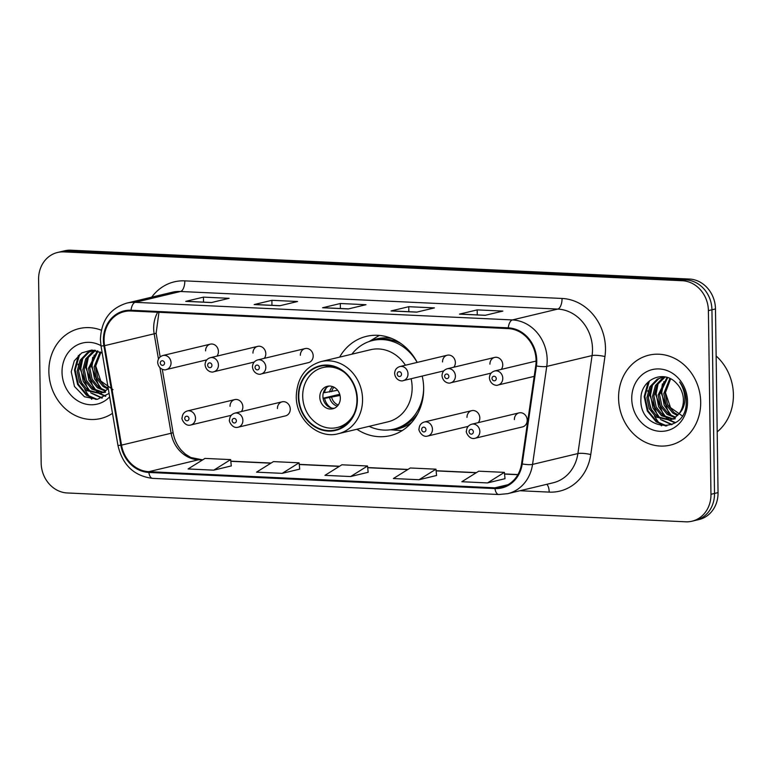 <?xml version="1.0" encoding="UTF-8"?>
<svg xmlns="http://www.w3.org/2000/svg" width="772" height="772" viewBox="0 0 772 772"><rect width="100%" height="100%" fill="white"/><g stroke="black" fill="none" stroke-linecap="round" stroke-linejoin="round"><path stroke-width="1.16" d="M356.886 429.261A51.058 44.998 -103.5 0 0 390.207 435.649A51.058 44.998 -103.5 0 0 423.664 388.113A51.058 44.998 -103.5 0 0 422.207 376.07M282.156 401.816L234.785 413.145A7.228 6.369 76.5 0 1 242.881 420.479A7.228 6.369 76.5 0 1 238.152 427.205L285.524 415.867A7.228 6.369 -103.5 0 0 290.253 409.141A7.228 6.369 -103.5 0 0 282.156 401.816A7.228 6.369 -103.5 0 0 277.418 408.542M478.293 422.631A7.228 6.369 -103.5 0 0 479.817 417.98A7.228 6.369 -103.5 0 0 471.721 410.656A7.228 6.369 -103.5 0 0 466.983 417.382M519.112 412.866L471.74 424.204A7.228 6.369 76.5 0 1 479.837 431.529A7.228 6.369 76.5 0 1 475.108 438.255L522.47 426.916A7.228 6.369 -103.5 0 0 527.208 420.19A7.228 6.369 -103.5 0 0 519.112 412.866A7.228 6.369 -103.5 0 0 514.374 419.592M241.337 411.582A7.228 6.369 -103.5 0 0 242.862 406.931A7.228 6.369 -103.5 0 0 234.765 399.606A7.228 6.369 -103.5 0 0 230.027 406.333M501.231 369.402A7.228 6.369 -103.5 0 0 502.755 364.751A7.228 6.369 -103.5 0 0 494.659 357.426A7.228 6.369 -103.5 0 0 489.921 364.152M305.094 348.587L257.723 359.916A7.228 6.369 76.5 0 1 265.819 367.25A7.228 6.369 76.5 0 1 261.09 373.976L308.453 362.637A7.228 6.369 -103.5 0 0 313.191 355.911A7.228 6.369 -103.5 0 0 305.094 348.587A7.228 6.369 -103.5 0 0 300.356 355.313M453.839 367.192A7.228 6.369 -103.5 0 0 455.364 362.541A7.228 6.369 -103.5 0 0 447.268 355.216A7.228 6.369 -103.5 0 0 442.53 361.943M264.275 358.353A7.228 6.369 -103.5 0 0 265.8 353.701A7.228 6.369 -103.5 0 0 257.703 346.367A7.228 6.369 -103.5 0 0 252.965 353.103M216.884 356.143A7.228 6.369 -103.5 0 0 218.408 351.492A7.228 6.369 -103.5 0 0 210.312 344.158A7.228 6.369 -103.5 0 0 205.574 350.884M417.198 362.406A51.058 44.998 -103.5 0 0 366.439 336.351A51.058 44.998 -103.5 0 0 339.622 357.127M692.03 521.206L699.114 519.517A28.902 25.466 -103.5 0 0 718.047 492.604L715.48 308.935A28.902 25.466 -103.5 0 0 689.415 279.039L70.947 250.196A28.902 25.466 -103.5 0 0 64.616 250.794L61.075 251.633A28.902 25.466 -103.5 0 1 67.405 251.045A28.902 25.466 -103.5 0 0 61.075 251.633L57.533 252.483A28.902 25.466 -103.5 0 0 38.6 279.396L41.167 463.065A28.902 25.466 -103.5 0 0 67.232 492.961L685.7 521.804A28.902 25.466 -103.5 0 0 692.03 521.206A28.902 25.466 -103.5 0 0 710.964 494.302L708.397 310.633A28.902 25.466 -103.5 0 0 682.332 280.738L63.864 251.894A28.902 25.466 -103.5 0 0 57.533 252.483M682.332 280.738L685.874 279.889L67.405 251.045L685.874 279.889A28.902 25.466 -103.5 0 1 711.938 309.784A28.902 25.466 -103.5 0 0 685.874 279.889L689.415 279.039M710.964 494.302L714.505 493.453L711.938 309.784L714.505 493.453A28.902 25.466 -103.5 0 1 695.572 520.367A28.902 25.466 -103.5 0 0 714.505 493.453L718.047 492.604M48.868 371.65A46.233 40.752 -103.5 0 0 100.688 418.53A46.233 40.752 -103.5 0 0 112.48 413.348A46.233 40.752 -103.5 0 1 100.688 418.53A46.233 40.752 -103.5 0 1 48.868 371.65A46.233 40.752 -103.5 0 1 79.159 328.592A46.233 40.752 -103.5 0 0 48.868 371.65M618.575 398.217A46.233 40.752 -103.5 0 0 670.405 445.106A46.233 40.752 -103.5 0 0 700.696 402.048A46.233 40.752 -103.5 0 0 648.876 355.168A46.233 40.752 -103.5 0 0 618.575 398.217A46.233 40.752 -103.5 0 0 670.405 445.106A46.233 40.752 -103.5 0 0 700.696 402.048A46.233 40.752 -103.5 0 0 648.876 355.168A46.233 40.752 -103.5 0 0 618.575 398.217M104.085 340.336A30.822 27.165 76.5 0 1 124.282 311.637A30.822 27.165 76.5 0 1 131.037 311L508.275 328.602A30.822 27.165 76.5 0 1 535.739 365.783L521.554 463.779A30.822 27.165 76.5 0 1 501.694 487.19A30.822 27.165 76.5 0 1 494.948 487.817L148.832 471.673A30.822 27.165 76.5 0 1 121.522 445.126L104.577 345.673A30.822 27.165 76.5 0 1 104.085 340.336M103.4 340.307A31.594 27.85 -103.5 0 0 103.911 345.779L120.847 445.222A31.594 27.85 -103.5 0 0 148.842 472.445L494.958 488.579A31.594 27.85 -103.5 0 0 522.229 463.943L536.415 365.947A31.594 27.85 -103.5 0 0 508.266 327.839L131.028 310.238A31.594 27.85 -103.5 0 0 103.4 340.307M485.144 315.323L502.852 311.087L477.192 309.89L459.485 314.127L485.144 315.323M460.093 314.098A7.71 3.532 92.7 0 0 459.948 314.088A7.71 3.532 92.7 0 0 459.485 314.127M477.26 314.889L477.192 309.89M416.706 312.139L434.414 307.903L408.755 306.696L391.047 310.942L416.706 312.139M391.665 310.904A7.71 3.532 92.7 0 0 391.51 310.894A7.71 3.532 92.7 0 0 391.047 310.942M408.822 311.705L408.755 306.696M211.403 302.556L229.11 298.32L203.451 297.123L185.743 301.36L211.403 302.556M186.361 301.331A7.71 3.532 92.7 0 0 186.206 301.321A7.71 3.532 92.7 0 0 185.743 301.36M203.518 302.122L203.451 297.123M279.84 305.751L297.548 301.514L271.889 300.318L254.181 304.554L279.84 305.751M254.799 304.525A7.71 3.532 92.7 0 0 254.644 304.506A7.71 3.532 92.7 0 0 254.181 304.554M271.956 305.316L271.889 300.318M348.278 308.945L365.986 304.708L340.317 303.512L322.609 307.748L348.278 308.945M323.227 307.719A7.71 3.532 92.7 0 0 323.082 307.7A7.71 3.532 92.7 0 0 322.609 307.748M340.394 308.51L340.317 303.512M101.354 330.223A46.233 40.752 -103.5 0 0 79.159 328.592A46.233 40.752 -103.5 0 1 101.354 330.223M487.479 482.925L504.396 472.377L478.736 471.181L461.82 481.728L487.479 482.925L505.013 478.679M282.185 473.352L299.092 462.804L273.433 461.608L256.516 472.155L282.185 473.352L299.71 469.106M213.748 470.158L230.654 459.61L204.995 458.414L188.088 468.961L213.748 470.158L231.272 465.912M419.051 479.73L435.958 469.183L410.299 467.986L393.382 478.534L419.051 479.73L436.576 475.484M350.613 476.546L367.53 465.989L341.861 464.792L324.954 475.349L350.613 476.546L368.138 472.29M367.53 465.989L368.147 472.348M299.092 462.804L299.71 469.154M230.654 459.61L231.282 465.96M435.958 469.183L436.585 475.533M504.396 472.377L505.013 478.727M107.8 388.982L103.052 386.444L96.336 378.087L94.059 367.038L100.148 351.916M108.205 388.248L104.461 386.106L97.735 377.749L95.467 366.7L100.91 352.293M105.339 391.115L97.436 387.785L90.71 379.428L88.442 368.389L97.32 350.835M105.967 390.642L98.835 387.457L92.119 379.1L89.841 368.051L97.996 351.057M105.59 392.205L103.448 392.562M102.715 392.61L91.81 389.136L85.094 380.779L82.816 369.73L85.721 358.932L93.161 351.231L94.985 350.295M103.38 392.292L93.219 388.798L86.493 380.442L84.225 369.392L87.13 358.594L95.496 350.382M108.254 388.49L104.587 391.607L99.964 393.546L86.184 390.478L79.468 382.121L77.19 371.081L80.105 360.273L87.535 352.572L94.348 350.198M100.659 393.363L87.593 390.14L80.877 381.783L78.599 370.743L81.504 359.935L88.944 352.244L93.344 350.363M113.03 389.667L100.804 381.05L95.651 365.774M100.949 345.634A31.411 27.676 -103.5 0 0 62.03 372.258A31.411 27.676 -103.5 0 0 79.468 401.787A31.411 27.676 -103.5 0 0 109.672 396.837M102.203 353.026L91.839 350.015L81.736 352.9L74.295 360.823L71.227 371.795L74.488 386.492L84.457 396.769L97.436 399.298L109.084 393.402M78.146 364.152A48.163 42.45 -103.5 0 0 78.155 364.905M78.609 370.492A48.163 42.45 -103.5 0 0 82.517 384.745M84.717 389.281A48.163 42.45 -103.5 0 0 89.542 396.625M90.285 397.551A48.163 42.45 -103.5 0 0 91.771 399.269M97.127 399.336L87.188 395.11L78.29 384.253L75.183 369.875L79.69 354.367M102.396 397.927L92.399 393.459M90.546 391.925L83.241 381.407L80.799 368.533L82.922 357.725M105.832 396.075L100.09 393.517M100.013 393.469L98.025 392.118M96.162 390.584L88.867 380.056L86.425 367.183L88.548 356.384M101.788 389.233L94.483 378.714L92.042 365.841L94.165 355.043M96.046 399.442L86.493 395.283L77.586 384.417L74.479 370.049L78.406 355.487M101.894 398.14L90.893 392.996M88.452 390.738L80.095 368.698L81.485 359.984M105.446 396.325L99.366 393.681M99.192 393.566L96.519 391.655M94.078 389.397L85.721 367.356L87.111 358.633M99.694 388.046L91.347 366.005L92.727 357.291M401.006 343.588A45.567 40.154 -103.5 0 0 374.796 339.989L372.587 340.52A45.567 40.154 -103.5 0 0 351.878 354.194M417.15 362.425A45.567 40.154 -103.5 0 0 372.587 340.52M405.445 365.224A37.085 32.685 -103.5 0 0 370.579 349.716L320.998 361.585A37.085 32.685 76.5 0 1 362.56 399.192A37.085 32.685 76.5 0 1 338.261 433.719L387.843 421.859A37.085 32.685 -103.5 0 0 412.142 387.322A37.085 32.685 -103.5 0 0 411.119 378.724M298.774 396.721A32.752 28.863 -103.5 0 0 335.482 429.927A32.752 28.863 -103.5 0 0 356.944 399.433A32.752 28.863 -103.5 0 0 320.235 366.227A32.752 28.863 -103.5 0 0 298.774 396.721M369.141 426.337A45.567 40.154 -103.5 0 0 393.797 429.145A45.567 40.154 -103.5 0 0 423.654 387.891M393.797 429.145L396.017 428.614A45.567 40.154 -103.5 0 0 417.748 413.551M354.213 413.522A30.822 27.165 76.5 0 1 337.248 427.524A30.822 27.165 76.5 0 1 302.701 396.277A30.822 27.165 76.5 0 1 322.899 367.568A30.822 27.165 76.5 0 1 344.36 372.374M319.801 397.069A11.561 10.19 -103.5 0 0 332.761 408.793A11.561 10.19 -103.5 0 0 340.336 398.024A11.561 10.19 -103.5 0 0 327.376 386.309A11.561 10.19 -103.5 0 0 319.801 397.069M328.959 386.077A11.561 10.19 -103.5 0 0 322.908 396.325A11.561 10.19 -103.5 0 0 334.276 408.282M402.212 430.593A50.093 44.149 76.5 0 1 399.597 430.487L390.352 429.792M369.219 341.504L377.151 336.708A50.093 44.149 76.5 0 1 379.428 335.424M326.556 387.612A13.491 11.889 76.5 0 0 324.529 392.649L323.42 392.601M324.529 392.649L337.625 390.275M323.072 398.255L339.728 394.27M331.439 408.002A13.491 11.889 76.5 0 1 324.607 398.391L323.082 398.323M340.037 395.457L324.607 398.391M717.198 431.876A48.163 42.45 -103.5 0 0 733.4 394.714A48.163 42.45 -103.5 0 0 716.136 355.988M677.517 415.548L672.769 413.02L666.053 404.663L663.775 393.614L669.864 378.492M678.106 414.902L674.178 412.682L667.452 404.325L665.184 393.276L670.627 378.869M675.056 417.681L667.143 414.361L660.427 406.004L658.149 394.955L667.037 377.411M675.683 417.218L668.552 414.024L661.836 405.667L659.558 394.627L667.703 377.624M675.297 418.781L673.155 419.128M672.431 419.186L661.527 415.712L654.801 407.346L652.533 396.306L655.438 385.498L662.878 377.807L664.692 376.861M673.097 418.858L662.926 415.375L656.21 407.018L653.942 395.968L656.847 385.16L665.203 376.958M679.08 413.657A21.78 19.194 -103.5 0 0 683.403 399.973A21.78 19.194 -103.5 0 0 676.504 383.327C663.997 368.968 640.866 379.467 640.943 398.362C638.608 431.799 686.443 435.061 686.221 402.598L686.24 400.977C686.067 393.884 683.876 387.554 679.649 381.995C683.403 387.814 685.121 393.971 684.793 400.465C684.407 405.995 682.496 410.395 679.08 413.657L674.303 418.183L669.681 420.122L655.901 417.054L649.184 408.697L646.907 397.648L649.821 386.849L657.252 379.148L664.065 376.765M670.376 419.939L657.31 416.716L650.584 408.359L648.316 397.31L651.221 386.511L658.661 378.811L663.061 376.939M682.747 416.233L670.521 407.616L665.367 392.35M631.747 398.834A31.411 27.676 -103.5 0 0 660.079 431.326A31.411 27.676 -103.5 0 0 687.534 401.43A31.411 27.676 -103.5 0 0 659.201 368.939A31.411 27.676 -103.5 0 0 631.747 398.834M647.853 390.719A48.163 42.45 -103.5 0 0 647.872 391.472M648.326 397.069A48.163 42.45 -103.5 0 0 652.234 411.322M654.424 415.857A48.163 42.45 -103.5 0 0 659.249 423.191M660.002 424.118A48.163 42.45 -103.5 0 0 661.488 425.835M666.844 425.912L656.904 421.686L647.997 410.82L644.89 396.451L649.406 380.934M672.113 424.503L662.115 420.036M660.263 418.501L652.958 407.973L650.516 395.11L652.639 384.302M675.548 422.641L669.807 420.093M669.729 420.045L667.741 418.685M665.879 417.15L658.584 406.632L656.142 393.759L658.265 382.96M671.505 415.809L664.2 405.281L661.758 392.417L663.881 381.609M665.753 426.019L656.2 421.85L647.303 410.993L644.195 396.615L648.123 382.063M671.611 424.706L660.61 419.572M658.169 417.314L649.812 395.274L651.201 386.55M675.162 422.902L669.083 420.248M668.909 420.142L666.226 418.231M663.795 415.963L655.438 393.932L656.818 385.209M669.411 414.622L661.054 392.581L662.444 383.858M70.947 250.196L63.864 251.894M715.48 308.935L708.397 310.633M157.71 312.245A30.822 27.165 -103.5 0 0 153.667 328.476A30.822 27.165 -103.5 0 0 154.159 333.803L158.463 359.057M151.737 297.143A48.163 42.45 76.5 0 1 184.807 280.863L562.045 298.455A9.631 4.41 -87.3 0 1 557.751 309.08L180.513 291.488A38.532 33.958 -103.5 0 0 172.079 292.279L126.743 303.126A38.532 33.958 76.5 0 1 135.177 302.334A9.631 4.41 92.7 0 0 131.028 310.238M562.045 298.455A48.163 42.45 76.5 0 1 605.489 348.278A48.163 42.45 76.5 0 1 604.949 356.558L590.763 454.554A48.163 42.45 76.5 0 1 549.191 492.111L519.932 490.741M592.5 348.944A38.532 33.958 -103.5 0 0 557.751 309.08L512.425 319.926A38.532 33.958 76.5 0 1 546.75 366.41L532.555 464.406A38.532 33.958 76.5 0 1 507.735 493.665L553.07 482.809A38.532 33.958 -103.5 0 0 577.89 453.56L592.076 355.564A38.532 33.958 -103.5 0 0 592.5 348.944M126.743 303.126C109.991 308.414 101.209 320.554 100.418 339.535L101.016 346.02L103.911 345.779M101.016 346.02L117.962 445.473C122.555 465.091 134.106 476.054 152.605 478.37A9.631 4.41 -87.3 0 1 148.842 472.445M494.958 488.579A9.631 4.41 92.7 0 0 498.722 494.514L507.735 493.665M522.229 463.943A9.631 1.872 8.2 0 0 532.555 464.406L577.89 453.56A9.631 1.872 -171.8 0 1 590.763 454.554M117.962 445.473L120.847 445.222M536.415 365.947A9.631 1.872 8.2 0 0 546.75 366.41L592.076 355.564A9.631 1.872 -171.8 0 1 604.949 356.558M508.266 327.839A9.631 4.41 -87.3 0 1 512.425 319.926L135.177 302.334L180.513 291.488A9.631 4.41 -87.3 0 0 184.807 280.863M546.817 484.305A9.631 4.41 -87.3 0 1 549.191 492.111M494.948 487.817L507.995 484.691M104.577 345.673L154.159 333.803A17.341 0.618 170.3 0 0 156.127 333.176L160.171 356.896M121.522 445.126L171.104 433.256A30.822 27.165 -103.5 0 0 198.414 459.803L202.457 459.996M159.949 367.781L171.104 433.256A17.341 0.618 170.3 0 0 173.073 432.629C174.337 439.577 177.145 445.512 181.478 450.433L185.376 454.129L190.761 457.487L202.679 459.861M148.832 471.673L198.414 459.803A17.341 7.942 -87.3 0 1 199.465 459.707M230.828 461.318L270.895 463.19M299.256 464.512L339.323 466.385M367.694 467.707L407.761 469.569M436.132 470.891L476.199 472.763M504.56 474.085L517.848 474.703M357.368 399.452A33.235 29.288 -103.5 0 0 327.396 365.079A33.235 29.288 -103.5 0 0 298.349 396.702A33.235 29.288 -103.5 0 0 328.322 431.085A33.235 29.288 -103.5 0 0 357.368 399.452M391.52 338.377A46.185 40.704 -103.5 0 0 370.174 341.195M391.346 429.647A46.185 40.704 -103.5 0 0 411.65 422.487M329.548 392.051A11.175 9.853 76.5 0 1 332.635 386.608M331.603 391.713A10.596 9.341 76.5 0 1 333.987 387.197M337.316 406.14A11.175 9.853 76.5 0 1 329.634 397.792M338.252 405.001A10.596 9.341 76.5 0 1 331.68 397.455M171.037 362.821A7.228 6.369 76.5 0 1 166.308 369.556C165.169 370.473 158.578 369.72 157.671 362.493C157.835 358.883 159.592 356.558 162.94 355.496A7.228 6.369 76.5 0 1 171.037 362.821M160.277 362.956A2.413 2.123 -103.5 0 0 164.552 363.158A2.413 2.123 -103.5 0 0 160.277 362.956M218.428 365.031A7.228 6.369 76.5 0 1 213.699 371.766C212.561 372.683 205.97 371.93 205.062 364.702C205.227 361.093 206.983 358.768 210.331 357.706A7.228 6.369 76.5 0 1 218.428 365.031M207.658 365.166A2.413 2.123 -103.5 0 0 211.943 365.368A2.413 2.123 -103.5 0 0 207.658 365.166M255.049 367.375A2.413 2.123 -103.5 0 0 259.334 367.578A2.413 2.123 -103.5 0 0 255.049 367.375M407.992 373.88A7.228 6.369 76.5 0 1 403.264 380.606C402.125 381.522 395.534 380.77 394.627 373.542C394.781 369.942 396.547 367.607 399.896 366.555A7.228 6.369 76.5 0 1 407.992 373.88M397.223 374.005A2.413 2.123 -103.5 0 0 401.508 374.208A2.413 2.123 -103.5 0 0 397.223 374.005M455.383 376.089A7.228 6.369 76.5 0 1 450.655 382.815C449.507 383.732 442.925 382.98 442.018 375.752C442.173 372.152 443.939 369.817 447.287 368.765A7.228 6.369 76.5 0 1 455.383 376.089M444.614 376.215A2.413 2.123 -103.5 0 0 448.889 376.418A2.413 2.123 -103.5 0 0 444.614 376.215M502.775 378.299A7.228 6.369 76.5 0 1 498.036 385.025C496.898 385.942 490.317 385.189 489.409 377.962C489.564 374.362 491.32 372.027 494.678 370.975A7.228 6.369 76.5 0 1 502.775 378.299M492.005 378.425A2.413 2.123 -103.5 0 0 496.28 378.627A2.413 2.123 -103.5 0 0 492.005 378.425M234.765 399.606L187.393 410.936A7.228 6.369 76.5 0 1 195.49 418.27A7.228 6.369 76.5 0 1 190.761 424.996L231.262 415.297M189.005 418.598A2.413 2.123 -103.5 0 0 184.73 418.395A2.413 2.123 -103.5 0 0 189.005 418.598M236.396 420.808A2.413 2.123 -103.5 0 0 232.121 420.605A2.413 2.123 -103.5 0 0 236.396 420.808M471.721 410.656L424.349 421.995A7.228 6.369 76.5 0 1 432.445 429.319A7.228 6.369 76.5 0 1 427.717 436.045L468.218 426.347M425.961 429.647A2.413 2.123 -103.5 0 0 421.676 429.444A2.413 2.123 -103.5 0 0 425.961 429.647M473.352 431.857A2.413 2.123 -103.5 0 0 469.067 431.654A2.413 2.123 -103.5 0 0 473.352 431.857M152.605 478.37L498.722 494.514M230.809 461.164L271.117 463.046M299.247 464.358L339.545 466.24M367.675 467.552L407.983 469.434M436.112 470.746L476.42 472.628M504.55 473.94L517.935 474.558M162.284 369.267L173.073 432.629M156.127 333.176L158.955 312.303M348.51 308.887L323.082 307.7M280.072 305.693L254.644 304.506M211.644 302.508L186.206 301.321M416.938 312.081L391.51 310.894M485.376 315.275L459.948 314.088M101.373 393.209L99.964 393.546M320.998 361.585C305.345 366.439 297.104 378.019 296.265 396.335C295.859 419.621 318.46 439.393 338.261 433.719M322.899 367.568L330.165 365.832M337.248 427.524L344.515 425.787M671.08 419.785L669.681 420.122M206.809 359.858L166.308 369.556M210.312 344.158L162.94 355.496M254.2 362.068L213.699 371.766M257.703 346.367L210.331 357.706M261.09 373.976C259.952 374.893 253.361 374.14 252.454 366.912C252.618 363.313 254.374 360.978 257.723 359.916M443.755 370.907L403.264 380.606M447.268 355.216L399.896 366.555M491.146 373.117L450.655 382.815M494.659 357.426L447.287 368.765M534.205 376.369L498.036 385.025M536.086 361.064L494.678 370.975M187.393 410.936C184.045 411.997 182.288 414.332 182.124 417.932C180.966 417.662 184.508 426.935 190.761 424.996M234.785 413.145C231.436 414.207 229.68 416.542 229.516 420.142C228.358 419.872 231.899 429.145 238.152 427.205M424.349 421.995C421.001 423.046 419.244 425.382 419.08 428.981C417.922 428.711 421.464 437.994 427.717 436.045M471.74 424.204C468.392 425.256 466.626 427.591 466.471 431.201C465.313 430.921 468.855 440.204 475.108 438.255"/></g></svg>
